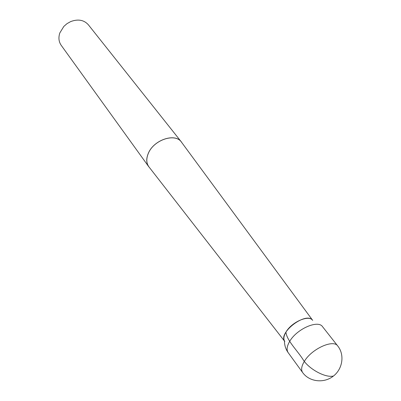 <?xml version="1.0" encoding="UTF-8"?>
<svg xmlns="http://www.w3.org/2000/svg" width="401" height="401" viewBox="0 0 401 401"><rect width="100%" height="100%" fill="white"/><g stroke="black" fill="none" stroke-linecap="round" stroke-linejoin="round"><path stroke-width="0.6" d="M149.092 167.072L148.886 166.806C146.32 163.182 146.134 158.721 148.315 153.428C153.648 139.859 175.277 132.676 181.468 142.139L181.668 142.41M182.164 143.087L181.392 141.959C175.047 132.671 153.583 139.929 148.275 153.428C146.114 158.646 146.27 163.062 148.731 166.681L149.603 167.728M181.392 141.959L88.34 24.762C83.959 19.915 78.09 18.852 70.736 21.564L67.032 23.629L63.824 26.426L59.824 32.942C58.295 37.624 58.752 41.744 61.198 45.308L148.731 166.681M312.695 320.384C308.981 314.469 291.592 322.003 285.933 332.138C283.642 336.113 283.266 339.231 284.805 341.497M312.254 319.898C305.482 312.023 278.715 332.284 284.454 340.94C284.459 345.276 285.707 349.196 288.199 352.695C286.374 349.968 286.87 346.193 289.687 341.371C296.7 328.975 318.048 319.587 322.554 326.695L337.762 346.003C333.396 339.03 311.707 348.82 304.389 361.291C301.452 366.143 300.875 369.902 302.655 372.574L288.199 352.695M332.95 376.123C324.519 377.817 307.858 368.228 302.765 359.085C296.725 349.867 286.735 340.289 285.933 332.138M312.354 319.923L181.468 142.139M284.454 341.045L148.886 166.806M302.655 372.574C309.156 381.732 323.552 383.642 333.096 376.313C342.74 369.12 344.81 354.745 337.762 346.003"/></g></svg>
